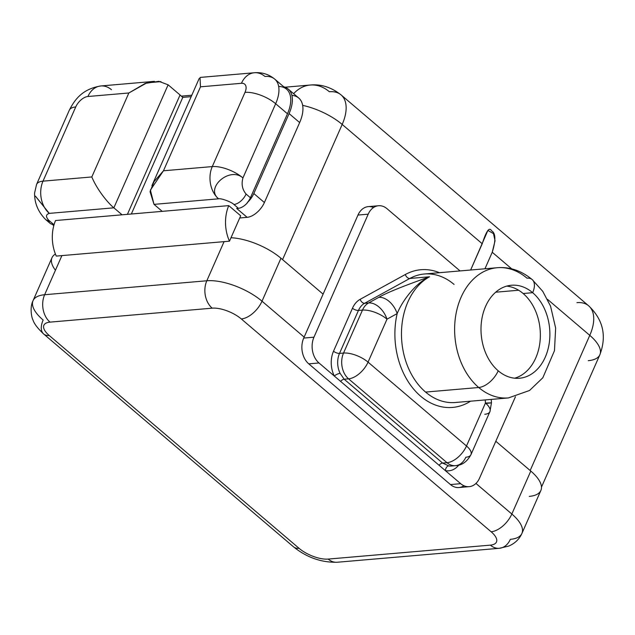 <?xml version="1.0" encoding="UTF-8"?>
<svg xmlns="http://www.w3.org/2000/svg" width="635" height="635" viewBox="0 0 635 635"><rect width="100%" height="100%" fill="white"/><g stroke="black" fill="none" stroke-linecap="round" stroke-linejoin="round"><path stroke-width="0.95" d="M463.939 485.751A18.669 13.732 -94.9 0 1 450.453 484.561L308.761 363.855A18.669 13.732 -94.9 0 1 303.713 338.074L304.149 337.098L262.009 301.204A19.836 10.771 130.4 0 1 241.308 318.953A22.169 8.969 -156.2 0 0 212.177 308.173A19.836 14.597 -94.9 0 1 206.819 280.773A42.005 16.994 23.8 0 1 262.009 301.204A42.005 16.994 -156.2 0 0 206.819 280.773L44.64 294.727L206.819 280.773A19.836 14.597 85.1 0 0 212.177 308.173L49.998 322.128A19.836 14.597 -94.9 0 1 44.64 294.727A19.836 14.597 85.1 0 0 49.998 322.128A22.169 8.969 -156.2 0 0 49.212 335.486A19.836 10.771 130.4 0 1 43.664 333.986C37.489 328.184 33.885 323.398 32.861 319.619C31.98 318.699 29.329 307.919 33.06 300.649A42.005 16.994 23.8 0 1 44.64 294.727L61.897 255.603L44.64 294.727A42.005 16.994 -156.2 0 0 33.06 300.649A42.005 16.994 -156.2 0 0 43.148 320.04A19.836 10.771 -49.6 0 0 43.664 333.986A19.836 10.771 -49.6 0 0 49.212 335.486L299.037 548.299A19.836 10.771 130.4 0 1 293.497 546.806A19.836 10.771 -49.6 0 0 299.037 548.299A22.169 8.969 -156.2 0 0 328.168 559.086A19.836 14.597 85.1 0 0 337.185 562.253A19.836 14.597 -94.9 0 1 328.168 559.086L490.347 545.132L328.168 559.086A22.169 8.969 23.8 0 1 299.037 548.299L49.212 335.486A22.169 8.969 23.8 0 1 49.998 322.128L212.177 308.173A22.169 8.969 23.8 0 1 241.308 318.953L491.133 531.773A22.169 8.969 23.8 0 1 490.347 545.132A22.169 8.969 -156.2 0 0 491.133 531.773A19.836 10.771 -49.6 0 0 511.842 514.025A42.005 16.994 23.8 0 1 521.93 533.408C519.335 539.178 514.937 543.401 508.738 546.076L499.364 548.291A19.836 14.597 -94.9 0 1 490.347 545.132A19.836 14.597 85.1 0 0 499.364 548.291A19.836 14.597 85.1 0 0 510.342 539.329A42.005 16.994 -156.2 0 0 521.93 533.408A42.005 16.994 -156.2 0 0 511.842 514.025L475.948 483.441L511.842 514.025A19.836 10.771 130.4 0 1 491.133 531.773L241.308 318.953A19.836 10.771 -49.6 0 0 262.009 301.204L280.956 258.247A42.005 16.994 23.8 0 0 231.005 237.736A42.005 16.994 23.8 0 1 280.956 258.247L323.096 294.14L280.956 258.247L262.009 301.204L304.149 337.098L323.096 294.14L303.713 338.074L313.952 337.193L368.205 214.178L357.973 215.059L323.096 294.14L357.973 215.059A18.669 13.732 -94.9 0 1 373.539 207.526M521.93 533.408L540.877 490.45A42.005 16.994 23.8 0 0 530.789 471.059L511.842 514.025L530.789 471.059L495.808 441.269L530.789 471.059A42.005 16.994 23.8 0 1 529.288 496.372M55.443 270.24A42.005 16.994 23.8 0 1 55.42 254.04A42.005 16.994 23.8 0 0 52.006 257.691L33.06 300.649M515.437 396.748L479.504 478.226L515.437 396.748M469.178 486.656L458.938 487.537A18.669 13.732 -94.9 0 1 450.453 484.561L460.685 483.679A18.669 13.732 85.1 0 0 469.178 486.656A18.669 13.732 85.1 0 0 479.504 478.226A18.669 13.732 85.1 0 1 460.685 483.679L318.992 362.974L308.761 363.855L450.453 484.561L460.685 483.679L445.389 470.646A23.217 17.081 85.1 0 0 458.795 465.09A23.217 17.081 -94.9 0 1 445.389 470.646L439.055 465.257A4.548 2.469 130.4 0 1 442.603 463.074L448.739 465.884A4.548 3.024 -79.5 0 0 445.389 470.646A4.548 3.024 -79.5 0 1 448.739 465.884L442.603 463.074L344.162 379.214A4.548 2.469 -49.6 0 0 340.622 381.397L334.288 376.007A4.548 1.453 153.6 0 1 340.122 373.356L344.162 379.214A4.548 2.469 -49.6 0 0 340.622 381.397L439.055 465.257M340.122 373.356A18.669 13.732 -94.9 0 1 339.511 353.401A4.548 1.841 23.8 0 1 333.526 351.187A23.217 17.081 85.1 0 0 334.288 376.007A23.217 17.081 -94.9 0 1 333.526 351.187L352.473 308.229A23.217 17.081 -94.9 0 1 360.156 299.323L405.313 274.518A69.89 51.419 -94.9 0 1 439.452 272.701A69.89 51.419 85.1 0 0 405.313 274.518L360.156 299.323A23.217 17.081 85.1 0 0 352.473 308.229L333.526 351.187A4.548 1.841 -156.2 0 0 339.511 353.401L343.527 353.052A18.669 13.732 85.1 0 0 348.567 378.841L344.162 379.214L442.603 463.074L447.008 462.693L348.567 378.841L344.162 379.214L340.122 373.356A18.669 13.732 -94.9 0 1 339.511 353.401L343.527 353.052L362.474 310.094L358.457 310.436L339.511 353.401L358.457 310.436A4.548 1.841 23.8 0 1 352.473 308.229A4.548 1.841 -156.2 0 0 358.457 310.436A18.669 13.732 -94.9 0 1 364.633 303.284A4.548 2.929 61.2 0 1 360.156 299.323A4.548 2.929 -118.8 0 0 364.633 303.284L409.789 278.471A4.548 2.929 61.2 0 1 405.313 274.518A4.548 2.929 -118.8 0 0 409.789 278.471A65.341 48.077 -94.9 0 1 424.339 274.002A65.341 48.077 -94.9 0 1 454.057 284.424M378.539 205.74A18.669 13.732 85.1 0 0 368.205 214.178L357.973 215.059A18.669 13.732 -94.9 0 1 368.3 206.621L378.539 205.74A18.669 13.732 85.1 0 1 387.032 208.717L460.058 270.931L387.032 208.717A18.669 13.732 85.1 0 0 368.205 214.178L313.952 337.193A18.669 13.732 85.1 0 0 318.992 362.974L334.288 376.007M451.477 466.019A18.669 13.732 -94.9 0 1 448.739 465.884A18.669 13.732 -94.9 0 0 451.477 466.019L455.493 465.677A18.669 13.732 85.1 0 0 465.828 457.24A18.669 7.549 -156.2 0 0 470.979 454.604A18.669 7.549 -156.2 0 0 466.495 445.992A18.669 7.549 23.8 0 1 470.979 454.604C467.154 461.677 461.994 465.368 455.493 465.677A18.669 13.732 -94.9 0 1 447.008 462.693A18.669 13.732 85.1 0 0 455.493 465.677M442.603 463.074L447.008 462.693A18.669 10.144 -49.6 0 0 466.495 445.992A18.669 10.144 130.4 0 1 447.008 462.693L348.567 378.841A18.669 10.144 -49.6 0 0 368.054 362.133L466.495 445.992L485.442 403.034L485.227 399.923L485.442 403.034L491.466 402.844L485.442 403.034A18.669 7.549 23.8 0 1 489.926 411.647A18.669 7.549 -156.2 0 0 485.442 403.034L466.495 445.992L368.054 362.133A18.669 7.549 -156.2 0 0 343.527 353.052L362.474 310.094A18.669 13.732 -94.9 0 1 368.641 302.935L378.817 297.347A18.669 12.025 61.2 0 1 397.169 313.587L387.001 319.175L368.054 362.133A18.669 10.144 130.4 0 1 348.567 378.841A18.669 13.732 -94.9 0 1 343.527 353.052A18.669 7.549 23.8 0 1 368.054 362.133L387.001 319.175A18.669 12.025 -118.8 0 0 368.641 302.935A18.669 12.025 61.2 0 1 387.001 319.175A18.669 7.549 -156.2 0 0 362.474 310.094L358.457 310.436A18.669 13.732 -94.9 0 1 364.633 303.284L368.641 302.935A18.669 13.732 85.1 0 0 362.474 310.094A18.669 7.549 23.8 0 1 387.001 319.175L397.169 313.587A70.009 51.506 85.1 0 0 413.552 388.993A70.009 51.506 85.1 0 0 470.583 401.185A70.009 51.506 -94.9 0 1 413.552 388.993A70.009 51.506 -94.9 0 1 397.169 313.587C402.971 299.379 416.774 282.297 429.554 276.773C416.774 282.297 402.971 299.379 397.169 313.587A18.669 12.025 61.2 0 0 378.817 297.347C386.183 292.989 403.098 286.131 429.554 276.773C403.098 286.131 386.183 292.989 378.817 297.347L368.641 302.935L364.633 303.284L409.789 278.471A65.341 48.077 -94.9 0 1 424.339 274.002L497.245 267.724A65.341 48.077 85.1 0 0 455.612 316.262A65.341 48.077 85.1 0 0 478.726 387.501A65.341 48.077 85.1 0 0 508.444 397.923A65.341 48.077 -94.9 0 1 478.726 387.501L425.585 392.073L478.726 387.501A65.341 48.077 -94.9 0 1 455.612 316.262A65.341 48.077 -94.9 0 1 497.245 267.724C509.691 266.7 521.335 270.645 532.178 279.559A18.669 10.144 130.4 0 1 532.662 292.687A46.672 34.338 85.1 0 0 485.608 306.332A46.672 34.338 85.1 0 0 498.213 370.792A18.669 10.144 130.4 0 1 478.726 387.501A18.669 10.144 -49.6 0 0 498.213 370.792A46.672 34.338 85.1 0 0 545.274 357.156A46.672 34.338 85.1 0 0 532.662 292.687A18.669 10.144 -49.6 0 0 532.178 279.559A18.669 10.144 -49.6 0 0 526.955 278.154A65.341 48.077 85.1 0 0 497.245 267.724M486.561 403.384L491.466 402.844L491.236 399.407M484.775 414.282A18.669 7.549 -156.2 0 0 489.926 411.647L491.466 402.844M455.303 402.503A65.341 48.077 -94.9 0 1 425.585 392.073A65.341 48.077 -94.9 0 1 401.526 330.922A65.341 48.077 -94.9 0 1 429.554 276.773L409.789 278.471L429.554 276.773A65.341 48.077 -94.9 0 0 401.526 330.922A65.341 48.077 -94.9 0 0 425.585 392.073A65.341 48.077 -94.9 0 0 455.303 402.503L508.444 397.923L529.558 390.477L542.83 377.762L554.474 350.671L555.641 328.065L550.553 306.141L542.727 291.298L532.178 279.559M498.213 370.792A46.672 34.338 85.1 0 0 519.446 378.246A46.672 34.338 85.1 0 0 549.172 343.575A46.672 34.338 85.1 0 0 532.662 292.687L523.137 293.513A46.672 34.338 -94.9 0 1 540.052 341.225A46.672 34.338 -94.9 0 1 514.644 378.198A46.672 34.338 85.1 0 0 540.052 341.225A46.672 34.338 85.1 0 0 523.137 293.513L532.662 292.687A46.672 34.338 85.1 0 0 511.437 285.242A46.672 34.338 85.1 0 0 481.703 319.905A46.672 34.338 85.1 0 0 498.213 370.792M506.714 286.107A46.672 34.338 -94.9 0 1 523.137 293.513A46.672 34.338 85.1 0 0 506.714 286.107M518.628 290.235L495.681 292.211L518.628 290.235M308.761 363.855A18.669 13.732 -94.9 0 1 303.713 338.074L313.952 337.193A18.669 13.732 85.1 0 0 318.992 362.974L308.761 363.855M206.819 280.773L224.076 241.649L206.819 280.773M588.28 360.664A42.005 16.994 -156.2 0 0 599.869 354.743C606.893 335.971 603.163 319.659 588.677 305.824A42.005 22.812 130.4 0 1 589.78 335.359L530.161 470.527L589.78 335.359L547.529 299.363L589.78 335.359A42.005 16.994 23.8 0 1 599.869 354.743A42.005 16.994 -156.2 0 0 589.78 335.359A42.005 22.812 -49.6 0 0 588.677 305.824A42.005 22.812 -49.6 0 0 576.937 302.649M511.739 268.875L492.236 252.27L484.957 268.788L492.236 252.27C495.959 240.22 495.721 233.061 491.514 230.783C489.387 226.687 486.291 231.005 482.235 243.745L342.186 124.444L282.567 259.62L342.186 124.444A42.005 22.812 -49.6 0 0 341.082 94.909A42.005 22.812 -49.6 0 0 329.351 91.734A42.005 30.909 85.1 0 0 310.245 85.034A42.005 30.909 85.1 0 0 293.632 93.678A42.005 30.909 -94.9 0 1 310.245 85.034C321.096 83.979 331.375 87.273 341.082 94.909A42.005 22.812 130.4 0 1 342.186 124.444A42.005 16.994 -156.2 0 0 302.665 105.37A42.005 16.994 23.8 0 1 342.186 124.444L482.235 243.745L470.646 270.018L487.878 230.418L493.49 233.609L495.046 240.808L492.236 252.27L511.739 268.875M55.547 220.528L122.071 214.813L113.863 207.82L49.308 213.376C45.72 214.535 45.577 216.876 48.895 220.409L53.372 224.219L54.229 224.147L53.372 224.219A11.668 6.334 130.4 0 1 50.109 223.337L45.633 219.527A11.668 6.334 -49.6 0 0 48.895 220.409C45.577 216.876 45.72 214.535 49.308 213.376L113.863 207.82L122.071 214.813L228.751 205.621A35.004 25.757 85.1 0 0 229.481 241.181L56.277 256.088A35.004 25.757 -94.9 0 1 55.547 220.528L228.751 205.621L240.681 215.789L229.481 241.181A35.004 25.757 -94.9 0 1 228.751 205.621L240.681 215.789L229.481 241.181L56.277 256.088A35.004 25.757 -94.9 0 1 55.547 220.528M238.379 208.296L236.688 208.439L247.134 217.329A16.534 8.985 -49.6 0 0 264.398 202.533A16.534 8.985 130.4 0 1 247.134 217.329L239.72 217.972L247.134 217.329L236.688 208.439L238.379 208.296L233.91 204.486C231.791 202.065 221.043 198.08 218.575 198.811L154.019 204.367L162.219 211.352L154.019 204.367L150.058 191.738L154.019 181.666L163.457 170.783L212.273 166.584L244.999 92.377A11.668 6.334 -49.6 0 0 241.435 83.296L200.493 86.82L163.457 170.783L212.273 166.584L244.999 92.377A11.668 6.334 -49.6 0 0 241.435 83.296A23.336 17.169 -94.9 0 1 254.349 72.747A23.336 17.169 85.1 0 0 241.435 83.296L200.493 86.82L163.457 170.783L150.384 190.127L154.019 204.367L218.575 198.811C221.043 198.08 231.791 202.065 233.902 204.486A11.668 6.334 -49.6 0 0 246.086 194.048L250.428 197.747A11.668 6.334 130.4 0 1 247.245 202.692A16.534 8.985 -49.6 0 0 253.825 193.532L264.398 202.533L299.656 122.579A34.909 18.963 -49.6 0 0 291.886 95.377M191.167 96.655L182.785 97.377L131.342 214.011L182.785 97.377L180.03 95.028L182.785 97.377L191.167 96.655M168.124 84.812L158.814 81.328L145.217 83.407L128.849 92.98L87.908 96.504A11.668 6.334 -49.6 0 0 75.732 106.95L43.005 181.15A23.336 9.438 -156.2 0 0 36.568 184.436A23.336 9.438 23.8 0 1 43.005 181.15A23.336 17.169 85.1 0 0 49.308 213.384A23.336 17.169 -94.9 0 1 43.005 181.15L91.821 176.951L128.849 92.98L87.908 96.504A11.668 6.334 -49.6 0 0 75.732 106.95L43.005 181.15L91.821 176.951C97.211 190.071 108.323 203.375 113.863 207.82L168.124 84.812L180.054 94.972L127.405 214.352L180.054 94.972L168.124 84.812L113.863 207.82C108.323 203.375 97.211 190.071 91.821 176.951L128.849 92.98L146.82 82.875L160.957 81.605M35.417 196.128L49.228 213.312L35.496 196.286M111.442 89.686A23.336 17.169 85.1 0 0 100.822 85.963A23.336 17.169 85.1 0 0 87.908 96.504A23.336 17.169 -94.9 0 1 100.822 85.963C82.645 88.979 75.025 99.028 69.294 110.236A23.336 9.438 23.8 0 1 75.732 106.95A23.336 9.438 -156.2 0 0 69.294 110.236L36.568 184.436L34.608 192.905M45.617 219.519A11.668 6.334 -49.6 0 0 45.633 219.527A11.668 6.334 -49.6 0 0 48.895 220.409L53.372 224.219A11.668 6.334 -49.6 0 1 48.736 220.424M247.38 202.803L247.38 202.803A11.668 6.334 130.4 0 1 238.379 208.304A11.668 6.334 -49.6 0 0 247.38 202.803M233.902 204.486A11.668 6.334 -49.6 0 0 246.086 194.048C242.284 189.532 241.237 184.158 242.935 177.935C229.719 166.108 204.764 188.103 218.575 198.811A23.336 17.169 -94.9 0 1 212.273 166.584A23.336 9.438 23.8 0 1 242.935 177.935C241.237 184.158 242.284 189.532 246.086 194.048L250.428 197.747L287.464 113.784L275.661 103.727L242.935 177.935A23.336 9.438 -156.2 0 0 212.273 166.584A23.336 17.169 85.1 0 0 218.575 198.811C204.764 188.103 229.719 166.108 242.935 177.935L275.661 103.727A35.004 19.01 -49.6 0 0 274.741 79.121A35.004 19.01 -49.6 0 0 264.962 76.47A23.336 17.169 85.1 0 0 254.349 72.747L200.779 77.359L200.025 77.565L200.493 86.82M288.171 89.027L298.744 98.036A34.909 18.963 130.4 0 1 299.656 122.579L289.092 113.578A34.909 18.963 -49.6 0 0 288.171 89.027A34.909 18.963 -49.6 0 0 283.718 86.765A34.909 18.963 130.4 0 1 289.092 113.578L253.825 193.532A16.534 8.985 130.4 0 1 247.245 202.692A11.668 6.334 -49.6 0 0 250.428 197.747L287.464 113.784A35.004 19.01 -49.6 0 0 278.67 86.463M286.544 89.17A35.004 19.01 130.4 0 1 287.464 113.784L275.661 103.727A23.336 9.438 -156.2 0 0 244.999 92.377A23.336 9.438 23.8 0 1 275.661 103.727A35.004 19.01 130.4 0 0 274.741 79.121L286.544 89.17M264.398 202.533L299.656 122.579L289.092 113.578L253.825 193.532L264.398 202.533M489.926 411.647L470.979 454.604M499.364 548.291L337.185 562.253C321.239 562.586 306.673 557.443 293.497 546.806L43.664 333.986M34.6 192.992C34.401 202.994 38.076 211.836 45.633 219.527M53.792 225.671L52.046 224.187M541.472 487.14L599.869 354.743M341.082 94.909L588.677 305.824M181.324 96.131L191.802 95.226M285.075 87.201L310.245 85.034M254.349 72.747C262.017 72.144 268.819 74.271 274.741 79.121M151.908 185.666L199.176 78.51M154.392 81.351L100.822 85.963"/></g></svg>

